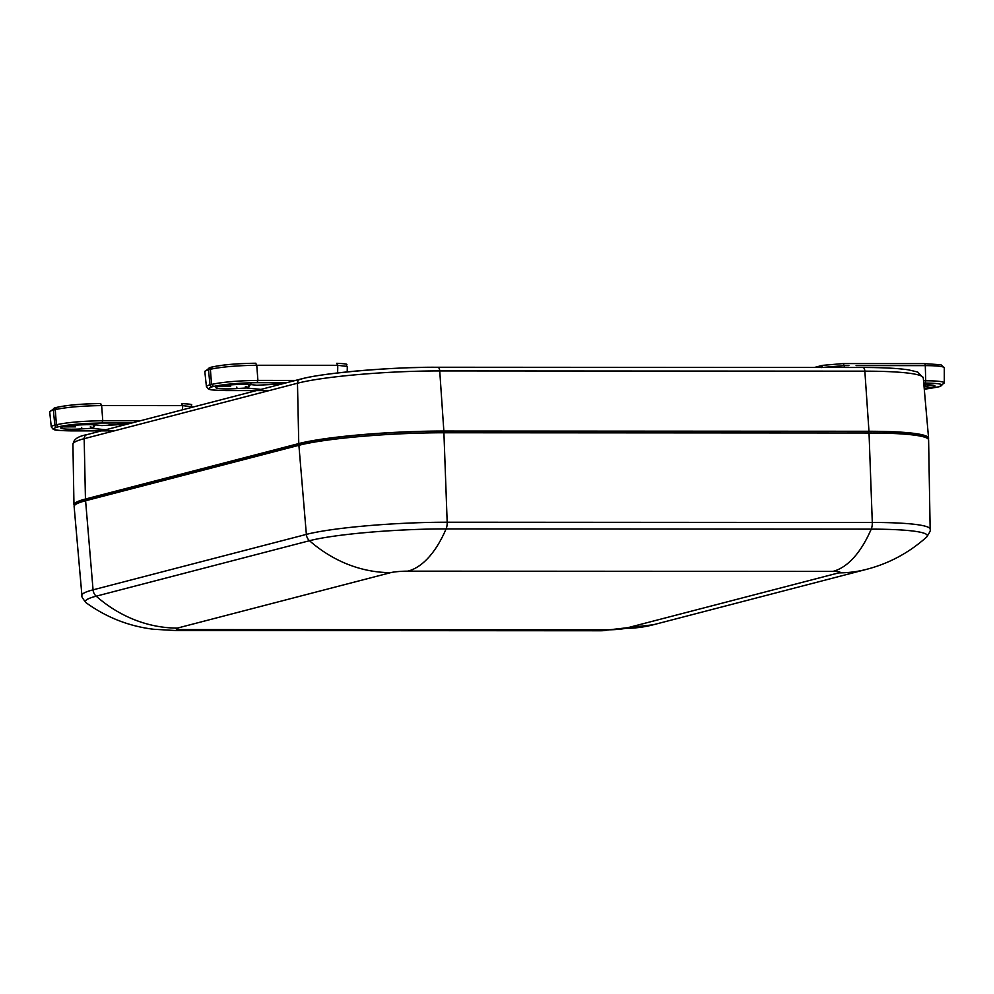 <?xml version="1.0" encoding="UTF-8"?>
<svg xmlns="http://www.w3.org/2000/svg" width="994" height="994" viewBox="0 0 994 994"><rect width="100%" height="100%" fill="white"/><g stroke="black" fill="none" stroke-linecap="round" stroke-linejoin="round"><path stroke-width="1.49" d="M301.132 379.074C319.869 373.185 394.394 366.736 437.584 367.271A4.324 1.951 90 0 1 437.807 367.246A4.324 1.951 90 0 1 439.733 370.924L864.855 371.16A4.324 1.951 -90 0 0 862.916 367.482A4.324 1.951 -90 0 0 862.693 367.507M86.963 434.639A4.324 3.839 75.4 0 0 84.179 438.677A106.122 11.046 -3 0 0 72.922 444.243C73.767 443.113 72.376 437.335 86.963 434.639L300.263 379.186A4.324 3.839 75.4 0 0 297.479 383.224L298.759 443.572A108.247 11.269 -3 0 1 443.846 431.036L868.967 431.272A108.247 11.269 -3 0 1 928.582 438.168A108.247 11.269 -3 0 1 928.284 439.124M298.759 443.572L85.447 499.025L84.179 438.677L297.479 383.224A106.122 11.046 -3 0 1 439.733 370.924L443.846 431.036M74.364 505.623A108.247 11.269 -3 0 1 73.966 504.703A108.247 11.269 -3 0 1 85.447 499.025M390.717 572.631A139.856 123.977 -104.6 0 1 309.494 540.724A101.91 10.611 -3 0 1 446.107 528.907L871.216 529.143A101.91 10.611 177 0 1 926.607 537.058C929.763 532.449 930.943 529.827 930.148 529.23L928.607 439.969A108.184 11.269 177 0 0 869.029 432.999L872.297 522.459A8.66 3.901 90 0 1 871.216 529.143A139.856 63.057 90 0 1 832.972 571.388A12.785 1.329 -3 0 1 838.65 572.879L625.35 628.332A12.785 1.329 -3 0 1 608.216 629.811L183.107 629.575A12.785 1.329 -3 0 1 177.417 628.084L390.717 572.631A12.785 1.329 -3 0 1 407.851 571.152L832.972 571.388M930.148 529.23A105.053 10.934 177 0 0 872.297 522.459L447.176 522.223L443.908 432.763L869.029 432.999M443.908 432.763A108.184 11.269 177 0 0 298.896 445.3L306.363 534.399A8.66 7.679 75.4 0 0 309.494 540.724L96.194 596.176A139.856 123.977 75.4 0 0 177.417 628.084M407.851 571.152A139.856 63.057 90 0 0 446.107 528.907A8.66 3.901 90 0 0 447.176 522.223A105.053 10.934 177 0 0 306.363 534.399L93.063 589.84L85.596 500.752L298.896 445.3M85.596 500.752A108.184 11.269 177 0 0 74.128 506.505L81.918 595.431A105.053 10.934 177 0 1 93.063 589.84A8.66 7.679 75.4 0 0 96.194 596.176A101.91 10.611 177 0 0 86.267 602.861C106.594 617.498 129.058 626.307 153.672 629.264L175.739 630.531L600.861 630.768A139.856 63.057 -90 0 0 608.216 629.811M926.806 438.031A106.507 11.096 177 0 0 868.184 431.471L868.271 432.999M443.15 432.763L443.076 431.234L868.184 431.471M443.076 431.234A106.507 11.096 177 0 0 300.3 443.572L300.374 444.927M87.062 500.367L87 499.025L300.3 443.572M87 499.025A106.507 11.096 177 0 0 75.718 504.38M843.123 363.58L844.217 365.593L821.032 367.594L822.846 365.332L843.235 363.568L924.321 363.605A2.162 0.982 90 0 1 925.29 365.63A34.517 3.591 -3 0 1 944.3 367.867L941.02 364.786L924.321 363.605A2.162 0.982 90 0 0 924.196 363.618L843.347 363.58M924.693 384.728A10.387 1.081 -3 0 1 925.861 385.163A10.387 1.081 -3 0 1 923.998 385.883M924.072 386.852L932.67 385.138M923.886 384.728A19.482 2.025 -3 0 1 934.981 385.883A19.482 2.025 -3 0 1 924.209 388.368M937.764 387.101L924.296 389.275L939.33 386.703L944.3 382.951L944.3 367.867M255.682 363.245L256.763 365.258C237.044 365.543 221.6 366.873 210.393 369.271L212.207 367.01C222.805 364.736 237.293 363.481 255.682 363.245L255.893 363.245M218.146 386.567L230.645 386.542A10.387 1.081 -3 0 1 224.93 385.871A10.387 1.081 -3 0 1 226.048 385.312M245.394 386.542L248.338 387.362L246.4 387.983L237.019 388.555A19.482 2.025 -3 0 1 215.922 387.548A19.482 2.025 -3 0 1 230.409 384.914A19.482 2.025 -3 0 1 251.904 384.69L256.862 385.262L282.246 383.87M248.674 384.442L248.338 387.362M336.792 363.282C353.193 364.177 343.825 364.45 347.304 366.463L337.774 365.307L336.68 363.295M250.886 383.746L248.811 387.076M204.826 371.607L206.417 386.616A33.721 3.516 -3 0 1 209.982 384.815L208.492 369.768A2.162 1.913 -104.6 0 1 209.871 367.556L204.826 371.607A34.517 3.591 -3 0 1 208.492 369.768L210.393 369.271L211.536 384.417C222.731 382.019 238.187 380.69 257.906 380.404L295.491 380.429M337.637 372.936L337.774 365.307L256.763 365.258L257.906 380.404L257.048 382.69C238.659 382.926 224.172 384.181 213.573 386.455L211.536 384.417L209.982 384.815A2.162 1.913 -104.6 0 0 212.02 386.852L213.573 386.455M100.543 403.576L101.636 405.589C81.918 405.863 66.461 407.205 55.266 409.603L57.08 407.341C67.667 405.055 82.154 403.8 100.543 403.576L100.767 403.576M63.02 426.886L75.519 426.861A10.387 1.081 -3 0 1 69.791 426.202A10.387 1.081 -3 0 1 70.909 425.643M90.268 426.873L93.2 427.681L91.262 428.315L81.893 428.886A19.482 2.025 -3 0 1 60.796 427.867A19.482 2.025 -3 0 1 75.283 425.233A19.482 2.025 -3 0 1 96.766 425.01L101.736 425.594L127.108 424.202M93.548 424.773L93.2 427.681M181.666 403.601C198.054 404.508 188.686 404.782 192.165 406.782L182.635 405.627L181.554 403.626M95.759 424.065L93.684 427.395M49.7 411.938L51.278 426.948A33.721 3.516 -3 0 1 54.856 425.146L53.353 410.087A2.162 1.913 -104.6 0 1 54.732 407.888L49.7 411.938A34.517 3.591 -3 0 1 53.353 410.087L55.266 409.603L56.409 424.736C67.604 422.351 83.061 421.009 102.78 420.735L140.365 420.748M182.561 409.776L182.635 405.627L101.636 405.589L102.78 420.735L101.91 423.022C83.521 423.245 69.033 424.5 58.447 426.774L56.409 424.736L54.856 425.146A2.162 1.913 -104.6 0 0 56.894 427.184L58.447 426.774M868.967 431.272L864.855 371.16A106.122 11.046 -3 0 1 923.289 377.919L928.582 438.168M183.107 629.575A139.856 63.057 90 0 1 175.739 630.531M625.35 628.332A139.856 123.977 75.4 0 0 653.257 624.779L866.557 569.338A139.856 123.977 -104.6 0 1 838.65 572.879M860.667 367.482L844.328 367.469L844.217 365.593L848.901 365.593M856.095 365.593L925.29 365.63L925.725 380.777A33.721 3.516 -3 0 1 944.3 382.951M814.446 367.457L822.411 365.382L843.235 363.568M923.55 380.777L925.725 380.777A2.162 0.982 90 0 1 924.855 383.063C940.945 383.311 945.629 384.541 938.895 386.753A2.162 1.913 75.4 0 0 939.33 386.703M923.749 383.063L924.855 383.063M938.895 386.753L937.342 387.163M230.645 386.542L230.558 384.902M209.871 367.556L211.784 367.059C222.581 364.711 237.255 363.444 255.781 363.232M275.997 383.957A19.482 2.025 -3 0 1 264.056 384.579M236.783 387.064L237.019 388.555M246.4 387.983L260.962 389.399M206.417 386.616L208.392 388.989C212.641 389.499 203.087 389.785 225.949 390.567A2.162 0.982 -90 0 0 226.06 390.543C209.97 390.307 205.286 389.076 212.02 386.852M269.225 390.567L226.06 390.543M257.048 382.69L286.707 382.715M75.519 426.861L75.432 425.221M54.732 407.888L56.658 407.391C67.455 405.043 82.117 403.763 100.655 403.564M120.87 424.276A19.482 2.025 -3 0 1 108.918 424.898M81.657 427.395L81.893 428.886M91.262 428.315L105.836 429.731M51.278 426.948L53.266 429.321C57.515 429.818 47.96 430.104 70.81 430.887A2.162 0.982 -90 0 0 70.934 430.874C54.844 430.626 50.16 429.396 56.894 427.184M114.099 430.899L70.934 430.874M101.91 423.022L131.581 423.034M300.263 379.186C324.081 372.688 389.499 367.084 437.807 367.246L862.916 367.482C882.573 367.507 897.681 368.289 908.243 369.818L917.648 371.992L923.289 377.919M72.922 444.243L73.966 504.703M600.861 630.768L653.257 624.779M926.607 537.058C909.112 552.739 889.108 563.486 866.557 569.338M86.267 602.861C82.639 598.599 81.197 596.114 81.918 595.431M347.304 366.463L347.204 371.893M257.135 385.262L282.122 383.908M256.44 390.58L225.949 390.567M101.997 425.594L126.996 424.227M101.313 430.899L70.81 430.887M427.929 367.308L410.771 367.693"/></g></svg>

